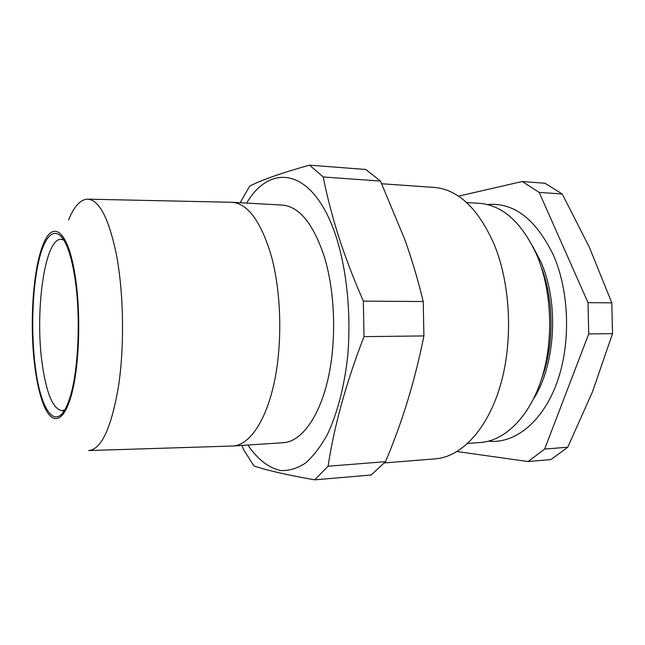 <?xml version="1.0" encoding="UTF-8"?>
<svg xmlns="http://www.w3.org/2000/svg" width="645" height="645" viewBox="0 0 645 645"><rect width="100%" height="100%" fill="white"/><g stroke="black" fill="none" stroke-linecap="round" stroke-linejoin="round"><path stroke-width="0.97" d="M384.436 462.916L435.407 458.845C460.99 456.95 487.177 430.046 500.222 385.96C513.243 341.931 510.767 284.977 494.344 244.778C478.34 208.529 458.24 189.404 434.053 187.413L381.719 183.752M309.519 165.16L365.78 169.482L380.453 181.06L404.77 239.44C411.873 259.403 418.033 280.099 423.249 301.529L363.361 301.118C353.621 278.914 345.406 257.46 338.73 236.763C332.151 216.011 326.983 196.08 323.226 176.98L309.519 165.16C282.566 172.618 262.62 179.592 249.688 186.091L240.198 202.732M247.849 445.034C257.484 459.143 268.747 468.125 280.857 470.536C289.033 470.898 297.192 468.455 305.327 463.199C313.309 456.281 320.726 446.574 327.587 434.061C337.271 413.469 344.317 386.621 347.671 356.419C351.235 315.59 347.107 272.311 336.722 238.545C314.558 168.377 271.134 161.419 246.64 203.094M89.236 450.532L233.135 446.001L283.308 442.712C300.876 441.68 318.815 418.379 327.797 379.961C336.755 341.584 335.239 291.717 324.161 256.194C313.099 223.444 299.087 206.4 282.123 205.062L231.918 202.272L87.978 199.176M233.135 446.001C249.397 445.058 266.046 421.258 274.383 381.792C282.695 342.382 281.26 291.064 270.94 254.59C260.636 220.977 247.632 203.538 231.918 202.272M62.307 239.351L62.621 238.118M68.483 220.034C73.99 206.594 80.286 199.636 87.365 199.168C98.854 199.474 108.433 217.421 116.1 253.009C123.63 291.121 124.67 345.027 118.567 385.895C111.375 427.99 101.394 449.541 88.623 450.549M74.618 272.504C67.29 228.765 52.084 219.905 42.772 245.479C32.387 271.642 29.283 329.071 35.41 370.762C37.402 384.614 40.119 395.917 43.562 404.681C51.906 425.869 64.065 423.443 71.885 393.24C79.746 363.304 81.052 309.261 74.618 272.504M74.175 273.625C81.399 313.526 78.609 374.93 68.781 400.851C57.494 433.271 41.506 413.348 35.749 369.916C30.75 334.763 32.032 288.904 39.031 259.903C45.956 230.845 58.518 223.347 68.023 249.059C70.426 255.638 72.482 263.821 74.175 273.625M63.911 240.101L61.154 239.319C44.255 237.884 34.338 314.76 42.667 366.965C46.948 394.732 53.398 409.301 62.009 410.663L64.758 409.849M63.484 411.849L63.162 410.615M242.028 445.413L243.423 449.388L253.945 465.948C267.119 470.415 287.372 475.051 314.704 479.84L328.071 466.23C334.175 425.99 346.147 382.799 363.99 336.642L363.361 301.118M380.453 181.06L323.226 176.98M423.249 301.529L423.902 335.924L363.99 336.642M423.902 335.924C415.106 380.179 402.303 422.096 385.5 461.675L328.071 466.23M385.5 461.675L371.173 475.002L314.704 479.84M532.673 246.172L540.937 262.039C559.183 302.892 555.571 364.885 533.439 399.094M487.33 204.546C513.823 202.151 535.858 219.042 553.434 255.218C569.737 292.346 571.01 345.131 556.425 384.001C541.832 422.951 514.146 444.01 488.507 441.172M466.609 202.53L479.372 203.328C502.528 205.15 521.612 222.251 536.632 254.638C551.854 290.121 553.982 339.883 541.736 378.43C529.448 417.033 504.825 440.817 480.565 442.47L467.81 443.397M458.466 196.153L522.248 181.511L545.041 183.261L562.238 194.016L539.172 192.371L588.022 302.666L588.724 333.949L544.638 449.057L528.118 461.538L457.087 451.556M522.248 181.511L539.172 192.371M562.238 194.016L589.224 246.914L611.815 302.828L612.516 333.667L588.724 333.949M611.815 302.828L588.022 302.666M612.516 333.667L592.465 391.87L567.753 447.219L550.967 459.571L528.118 461.538M567.753 447.219L544.638 449.057M541.066 266.433C554.12 299.699 554.345 345.365 541.631 378.752"/></g></svg>

